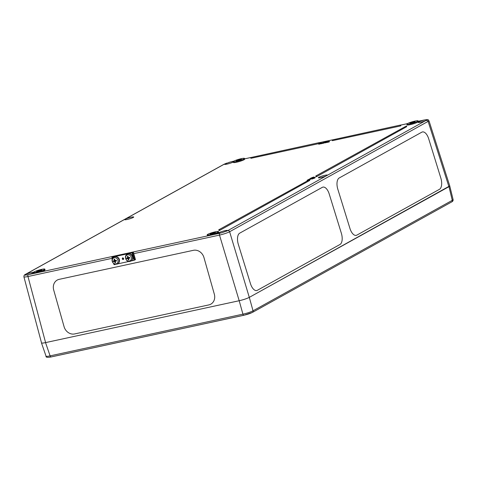 <?xml version="1.0" encoding="UTF-8"?>
<svg xmlns="http://www.w3.org/2000/svg" width="477" height="477" viewBox="0 0 477 477"><rect width="100%" height="100%" fill="white"/><g stroke="black" fill="none" stroke-linecap="round" stroke-linejoin="round"><path stroke-width="0.72" d="M250.479 283.678A9.385 4.591 76.7 0 0 256.775 290.523A9.385 4.591 76.7 0 0 257.365 290.29A9.385 4.591 -103.3 0 1 256.775 290.523A9.385 4.591 -103.3 0 1 250.479 283.678L238.321 244.349A9.385 4.591 -103.3 0 1 239.704 233.158L322.321 187.342A9.385 4.591 -103.3 0 1 322.911 187.115A9.385 4.591 76.7 0 0 322.321 187.342L239.704 233.158A9.385 4.591 76.7 0 0 238.327 244.349L250.479 283.678M257.365 290.29L339.988 244.48A9.385 4.591 76.7 0 0 341.365 233.283L329.208 193.954A9.385 4.591 76.7 0 0 322.911 187.115A9.385 4.591 -103.3 0 1 329.208 193.96M339.189 177.993A9.385 4.591 76.7 0 0 337.811 189.184A9.385 4.591 -103.3 0 1 339.189 177.993L421.811 132.177A9.385 4.591 -103.3 0 1 422.395 131.95A9.385 4.591 76.7 0 0 421.811 132.177L339.189 177.993M337.811 189.184L349.969 228.513L337.811 189.184M349.969 228.513A9.385 4.591 76.7 0 0 356.265 235.358A9.385 4.591 76.7 0 0 356.856 235.125A9.385 4.591 -103.3 0 1 356.265 235.358A9.385 4.591 -103.3 0 1 349.969 228.513L349.969 228.513M356.856 235.125L439.472 189.315A9.385 4.591 76.7 0 0 440.849 178.118L428.692 138.789A9.385 4.591 76.7 0 0 422.395 131.95A9.385 4.591 -103.3 0 1 428.692 138.795M53.704 290.046L53.704 290.046A9.385 8.133 62.9 0 1 57.449 279.957A9.385 8.133 62.9 0 1 59.178 279.343L193.4 250.312A9.385 8.133 62.9 0 1 203.953 257.55L214.328 294.196A9.385 8.133 62.9 0 1 210.59 304.29A9.385 8.133 62.9 0 1 208.854 304.904L74.633 333.936A9.385 8.133 62.9 0 1 64.079 326.697L53.704 290.046A9.385 8.133 62.9 0 1 57.449 279.957A9.385 8.133 62.9 0 1 59.178 279.343L193.4 250.312A9.385 8.133 62.9 0 1 203.953 257.55L214.328 294.196A9.385 8.133 62.9 0 1 210.59 304.29A9.385 8.133 62.9 0 1 208.854 304.904L208.854 304.904M23.898 276.779L41.523 342.885C41.726 343.219 43.079 343.13 45.589 342.599L239.174 300.731C243.431 299.741 246.8 298.62 249.292 297.374L449.751 185.929L429.014 120.86M207.173 234.869L207.394 235.614A5.867 0.745 163.7 0 0 208.228 235.751L213.386 234.636A5.867 0.745 163.7 0 0 218.651 232.317L218.436 231.572A5.867 0.745 163.7 0 1 213.171 233.891A5.867 0.745 163.7 0 1 210.226 234.654A5.867 0.745 163.7 0 1 207.173 234.869A5.867 0.745 163.7 0 1 212.593 232.508A5.867 0.745 163.7 0 1 218.436 231.572M33.551 272.421L33.772 273.166A5.867 0.745 163.7 0 0 34.612 273.303L39.77 272.188A5.867 0.745 163.7 0 0 45.035 269.869L44.814 269.129A5.867 0.745 163.7 0 1 39.549 271.443A5.867 0.745 163.7 0 1 36.604 272.206A5.867 0.745 163.7 0 1 33.551 272.421A5.867 0.745 163.7 0 1 38.977 270.06A5.867 0.745 163.7 0 1 44.814 269.129M424.065 120.049A1.562 0.763 77.8 0 0 423.952 120.055A1.562 0.763 77.8 0 0 423.946 120.055A1.562 0.763 77.8 0 0 423.844 120.097L425.633 119.775C426.963 119.578 427.446 119.644 427.076 119.983A4.692 0.596 163.7 0 1 422.24 121.838A4.692 0.596 163.7 0 1 418.192 122.41A4.692 0.596 163.7 0 1 420.738 121.092A4.692 0.596 163.7 0 1 425.633 119.775M133.757 253.645L219.503 235.101C223.755 234.094 227.13 232.979 229.622 231.744L429.02 120.878C427.481 120.073 430.284 119.047 423.946 120.055M427.207 119.781L227.863 230.57L221.948 232.716A4.692 0.596 163.7 0 1 218.532 233.122A4.692 0.596 163.7 0 1 222.866 231.232A4.692 0.596 163.7 0 1 227.541 230.486A4.692 0.596 163.7 0 1 226.456 231.226M34.612 273.303L26.444 275.002C25.12 275.229 24.643 275.157 25.001 274.794L25.645 274.311A1.562 1.353 -119 0 0 25.329 274.43A1.562 1.353 -119 0 0 25.323 274.43L223.892 164.327A1.562 1.353 61 0 1 223.898 164.321A1.562 1.353 61 0 1 224.22 164.207L230.129 162.061A4.692 0.596 163.7 0 1 233.271 161.548M25.329 274.43C24.321 274.847 23.844 275.634 23.904 276.803C24.106 277.137 25.46 277.042 27.97 276.529L112.22 258.307M24.876 275.014L25.001 274.794A4.692 0.596 163.7 0 1 29.133 273.136A4.692 0.596 163.7 0 1 33.611 272.26M233.283 161.971A4.692 0.596 163.7 0 1 228.352 163.79A4.692 0.596 163.7 0 1 224.542 164.297A4.692 0.596 163.7 0 1 225.627 163.551M418.09 120.866L418.305 121.611A5.867 0.745 163.7 0 1 412.885 123.978A5.867 0.745 163.7 0 1 407.042 124.908L406.827 124.163A5.867 0.745 163.7 0 1 410.816 122.243A5.867 0.745 163.7 0 1 417.25 120.729A5.867 0.745 163.7 0 1 418.09 120.866A5.867 0.745 163.7 0 1 409.874 123.948A5.867 0.745 163.7 0 1 406.827 124.163M244.468 158.424L244.683 159.169A5.867 0.745 163.7 0 1 239.263 161.53A5.867 0.745 163.7 0 1 233.426 162.46L233.205 161.715A5.867 0.745 163.7 0 1 237.194 159.795A5.867 0.745 163.7 0 1 243.628 158.281A5.867 0.745 163.7 0 1 244.468 158.424A5.867 0.745 163.7 0 1 236.258 161.5A5.867 0.745 163.7 0 1 233.205 161.715M33.628 272.677A4.692 0.596 163.7 0 1 26.444 275.002M320.8 177.593A4.692 0.596 163.7 0 1 318.362 177.766A4.692 0.596 163.7 0 1 322.696 175.876A4.692 0.596 163.7 0 1 327.371 175.131A4.692 0.596 163.7 0 1 320.8 177.593M127.144 219.48A4.692 0.596 163.7 0 1 124.706 219.653A4.692 0.596 163.7 0 1 129.046 217.762A4.692 0.596 163.7 0 1 133.715 217.017A4.692 0.596 163.7 0 1 127.144 219.48M400.608 125.022L400.829 125.767L400.483 125.958L332.374 140.685L332.153 139.94L400.608 125.022L332.153 139.94M319.143 142.641L319.357 143.386L319.018 143.577L250.902 158.31L250.687 157.565L319.143 142.641L250.687 157.565M406.511 125.928L406.726 126.673L316.627 176.633L315.959 176.776L315.738 176.031L406.511 125.928L315.738 176.031M309.525 179.704L309.74 180.449L219.641 230.409L218.973 230.552L218.752 229.807L309.525 179.704L218.752 229.807M329.1 141.383L329.357 141.806L328.725 142.08L329.088 141.436L327.842 141.878L328.957 141.329L328.617 141.711M329.052 141.824L327.955 142.247L327.842 141.878M326.989 142.325L326.387 142.587L326.751 141.937L325.505 142.385L326.763 141.884L326.28 142.218M326.709 142.325L325.612 142.754L325.505 142.385M325.588 142.665L325.093 142.867L324.986 142.492L325.839 142.092L324.986 142.492M322.857 142.921L322.863 143.35L321.838 143.571L321.725 143.201L323.328 142.635L321.725 143.201M323.179 143.124L322.81 143.249M321.355 143.529L320.288 143.762M327.347 141.603L326.447 142.098M323.74 142.683L323.346 142.373L324.95 141.806L323.346 142.373M325.058 142.176L324.432 142.42M310.771 179.257L310.783 178.815L310.771 179.257L310.438 178.929L310.73 178.625M311.839 178.636L310.825 178.964M310.587 179.06L310.211 179.161M314.069 176.967L311.916 177.611L314.069 176.967L314.176 177.343L313.323 177.688M314.093 177.784L312.507 178.213L314.093 177.784L314.385 178.201L313.693 178.44M313.514 177.688L315.112 177.355L315.225 177.724L314.546 178.034L314.802 177.462L313.145 177.921L313.413 177.331L311.26 177.975L313.413 177.331M313.121 178.607L311.892 179.012L311.851 178.577L313.616 178.195L311.851 178.577L311.731 178.261L309.794 178.827L311.731 178.261M313.794 178.511L313.687 178.136L313.794 178.511M313.401 177.843L312.202 178.1M311.66 178.625L312.328 178.398M310.342 178.911L308.959 179.251L310.342 178.911L310.163 179.382M310.074 179.066L308.285 179.626L310.074 179.066L309.955 179.519M309.817 179.155L309.907 179.596L309.221 179.817M307.492 180.604L307.057 180.306L308.416 179.871L307.576 180.02L309.346 179.632L307.057 180.306M325.105 141.997L325.213 142.367L324.95 141.896L326.375 141.425L324.95 141.896M319.56 143.637L319.578 144.06L318.767 144.233L318.66 143.863L320.037 143.273L318.66 143.863M320.019 143.714L319.644 143.923M321.635 143.166L321.742 143.535L321.051 143.815L320.777 143.476L321.635 143.166L320.777 143.476M324.628 142.289L323.001 142.909L324.628 142.289L324.73 142.718L324.229 142.891M324.277 142.51L324.002 143.082L323.108 143.285L323.001 142.909M327.812 141.83L327.92 142.2L327.377 142.379L327.019 141.943L328.265 141.58L327.019 141.943M327.955 142.057L327.347 142.271M37.981 271.443A2.737 0.346 163.7 0 1 36.556 271.544A2.737 0.346 163.7 0 1 39.084 270.441A2.737 0.346 163.7 0 1 41.815 270.006A2.737 0.346 163.7 0 1 37.981 271.443M237.635 160.737A2.737 0.346 163.7 0 1 236.21 160.838A2.737 0.346 163.7 0 1 238.738 159.735A2.737 0.346 163.7 0 1 241.463 159.3A2.737 0.346 163.7 0 1 237.635 160.737M411.252 123.185A2.737 0.346 163.7 0 1 409.832 123.287A2.737 0.346 163.7 0 1 412.361 122.184A2.737 0.346 163.7 0 1 415.085 121.748A2.737 0.346 163.7 0 1 411.252 123.185M211.597 233.891A2.737 0.346 163.7 0 1 210.178 233.992A2.737 0.346 163.7 0 1 212.706 232.889A2.737 0.346 163.7 0 1 215.431 232.454A2.737 0.346 163.7 0 1 211.597 233.891M327.598 142.325L327.49 141.949M327.8 142.271L327.687 141.896M324.39 142.879L324.288 142.54M324.736 142.665L324.64 142.331M321.051 143.815L320.943 143.44M319.578 144.06L319.471 143.684M325.97 141.633L326.012 141.979M309.931 179.525L309.835 179.203M310.068 179.495L309.961 179.125M310.342 179.346L310.235 178.97M311.195 178.261L310.64 178.362L311.165 178.189M310.473 178.398L312.25 178.01L310.73 178.547M311.398 178.642L311.564 178.297M312.065 177.963L312.357 178.386M312.375 178.1L312.268 177.73M312.572 178.476L313.431 178.237L312.572 178.476M315.112 177.355L314.438 177.665M314.462 177.933L314.349 177.557M314.742 177.993L314.635 177.623M313.222 178.082L312.673 178.177L313.198 178.01M313.3 177.945L313.693 178.303M313.425 178.458L313.311 178.082M311.237 178.094L310.652 178.165L311.248 178.13M311.046 178.97L310.7 178.595L310.813 178.988M311.439 178.863L311.326 178.487M307.838 179.859L309.215 179.489L307.838 179.859M324.801 142.295L324.694 141.919M327.097 141.413L326.28 141.681L327.097 141.413M327.431 141.735L327.323 141.365L326.256 141.597L327.24 141.234M326.417 141.979L326.256 141.597M321.021 143.207L320.204 143.47L321.021 143.207M321.277 143.255L320.18 143.386L321.164 143.022M320.377 143.893L320.18 143.386M323.066 142.611L323.382 142.814M322.863 143.35L322.756 142.975M325.302 142.82L325.195 142.45M326.596 142.54L326.489 142.17M325.827 142.706L325.713 142.337M326.31 142.444L326.196 142.068M328.939 142.039L328.826 141.663M328.164 142.206L328.057 141.83M328.647 141.937L328.54 141.562M219.641 230.409L219.42 229.664M316.627 176.633L316.406 175.888M319.018 143.577L318.797 142.832M400.483 125.958L400.269 125.212M449.716 185.815L453.108 199.607L452.274 200.334L253.037 310.807C250.556 312.077 247.187 313.198 242.924 314.158A1.562 0.763 77.8 0 0 243.926 315.255A1.562 0.763 77.8 0 0 243.932 315.255A1.562 0.763 77.8 0 0 244.033 315.214C247.438 314.421 250.133 313.526 252.124 312.53M243.926 315.255L51.111 356.957A1.562 0.763 77.8 0 1 50.103 355.866L45.53 342.617L239.192 300.731L242.924 314.158L50.103 355.866C47.634 356.402 46.281 356.51 46.048 356.176C45.667 357.351 47.354 357.607 51.111 356.957L51.111 356.957A1.562 0.763 77.8 0 0 51.212 356.921L243.813 315.261M45.53 342.617C43.049 343.142 41.696 343.237 41.469 342.909L41.493 342.772M252.387 312.441A1.562 1.353 61 0 0 252.44 312.417A1.562 1.353 61 0 1 252.44 312.417A1.562 1.353 61 0 0 253.037 310.807L249.304 297.38C246.818 298.626 243.449 299.741 239.192 300.731L219.503 235.101A1.562 0.763 77.8 0 1 219.766 233.253L213.386 234.636M227.863 230.57A1.562 1.353 61 0 1 229.622 231.744L249.292 297.374L448.976 186.668L452.274 200.334A1.562 1.353 -119 0 1 451.683 201.938A1.562 1.353 -119 0 0 451.683 201.938L252.446 312.411L243.932 315.249M449.805 185.923L448.976 186.668M123.621 259.16A0.781 0.68 62.9 0 1 123.042 258.021A0.781 0.68 -117.1 0 0 123.621 259.16A0.781 0.68 -117.1 0 1 122.983 258.242L122.983 258.242M133.333 252.154L112.602 256.841L132.636 252.506L134.752 259.989L131.092 260.985L134.055 260.341L131.938 252.864L132.636 252.506L134.752 259.989L135.45 259.631L133.333 252.154L111.904 257.198L131.938 252.864M123.65 258.623A0.781 0.68 62.9 0 1 122.38 259.077A0.781 0.68 62.9 0 1 122.625 258.075A0.781 0.68 62.9 0 1 123.65 258.623M128.939 261.45L117.736 263.87L128.939 261.45M114.027 264.675L115.583 264.336L114.027 264.675L113.711 263.578M112.351 258.767L111.904 257.198M129.535 253.83A3.595 3.118 62.9 0 1 132.433 255.905A3.595 3.118 62.9 0 1 132.421 259.47M116.179 256.721A3.595 3.118 62.9 0 1 119.077 258.796A3.595 3.118 62.9 0 1 119.065 262.356M114.701 259.589A1.294 1.121 62.9 0 0 114.617 259.625L114.039 259.309A5.629 3.184 75.2 0 0 114.289 260.555L114.152 260.818A5.629 0.334 169.1 0 1 113.198 260.955A1.836 1.592 -117.1 0 0 113.395 261.64A5.629 0.918 -20.8 0 0 114.325 261.438L114.587 261.617A5.629 3.118 81.9 0 0 115.011 262.755L115.303 262.046A1.294 1.121 62.9 0 0 115.362 262.04M114.045 260.836A1.294 1.121 62.9 0 0 114.176 261.271L113.395 261.64M115.011 262.755A1.836 1.592 -117.1 0 0 115.631 262.618A5.629 2.331 -105.9 0 1 115.142 261.497L115.273 261.235A5.629 1.187 -15.8 0 0 116.466 260.979L116.334 260.979A1.646 1.425 62.9 0 0 116.15 260.323L116.334 260.979M116.466 260.979A1.836 1.592 -117.1 0 0 116.275 260.287L114.838 260.436A5.629 2.272 -99.9 0 1 114.653 259.178A1.836 1.592 -117.1 0 0 114.039 259.309M114.277 257.693A3.25 2.814 62.9 0 1 117.998 261.837A3.25 2.814 62.9 0 1 113.192 262.875A3.25 2.814 62.9 0 1 114.277 257.693M115.142 261.497L116.334 260.806M114.814 260.305L114.152 260.818M114.009 256.996A3.911 3.387 62.9 0 1 114.069 256.96A3.911 3.387 62.9 0 1 114.796 256.704A3.911 3.387 62.9 0 1 119.053 259.303A3.911 3.387 62.9 0 1 117.628 263.93A3.911 3.387 62.9 0 1 117.569 263.96M114.176 261.271L115.333 261.277M115.672 261.199L115.881 260.788L115.672 261.199M115.029 260.203L114.82 260.615L114.617 259.625M127.395 257.95A1.294 1.121 62.9 0 0 127.532 258.385L126.751 258.755A5.629 0.918 -20.8 0 0 127.681 258.552L127.943 258.731A5.629 3.118 81.9 0 0 128.367 259.864L128.653 259.154A1.294 1.121 62.9 0 0 128.712 259.154M128.367 259.864A1.836 1.592 -117.1 0 0 128.981 259.732A5.629 2.331 -105.9 0 1 128.492 258.612L128.629 258.343A5.629 1.187 -15.8 0 0 129.822 258.087L129.69 258.093A1.646 1.425 62.9 0 0 129.505 257.437L129.69 258.093M129.822 258.087A1.836 1.592 -117.1 0 0 129.625 257.401L128.194 257.55A5.629 2.272 -99.9 0 1 128.009 256.292A1.836 1.592 -117.1 0 0 127.395 256.423A5.629 3.184 75.2 0 0 127.639 257.669L127.508 257.932A5.629 0.334 169.1 0 1 126.554 258.063A1.836 1.592 -117.1 0 0 126.751 258.755M128.057 256.704A1.294 1.121 62.9 0 0 127.973 256.739L127.395 256.423M129.392 261.02A3.25 2.814 62.9 0 1 125.672 256.876A3.25 2.814 62.9 0 1 130.471 255.839A3.25 2.814 62.9 0 1 129.392 261.02M128.17 257.413L127.508 257.932M128.492 258.612L129.69 257.92M127.365 254.11A3.911 3.387 62.9 0 1 127.425 254.074A3.911 3.387 62.9 0 1 132.224 256.012A3.911 3.387 62.9 0 1 130.984 261.038A3.911 3.387 62.9 0 1 130.925 261.068M127.973 256.739L128.17 257.729L128.385 257.312M129.028 258.313L129.237 257.896L129.028 258.313M127.532 258.385L128.689 258.385M122.983 258.767L122.702 257.783M45.589 342.599L27.97 276.529A1.562 0.763 77.8 0 1 28.232 274.68M208.228 235.751L39.77 272.188M448.923 186.686L428.197 121.641A1.562 1.353 -119 0 0 426.432 120.466M221.948 232.716L219.766 233.253M423.952 120.055L418.216 121.295L423.844 120.097M232.526 161.476A1.562 0.763 77.8 0 0 232.418 161.482A1.562 0.763 77.8 0 0 232.412 161.482A1.562 0.763 77.8 0 0 232.311 161.524L233.706 161.22M244.6 158.865L250.729 157.541M319.173 142.736L332.195 139.916M400.638 125.117L407.328 123.668M230.129 162.061L232.311 161.524M25.645 274.311L224.22 164.207M327.377 142.379L327.27 142.003M323.513 143.213L323.406 142.844M324.002 143.082L323.895 142.712M312.668 178.052L312.56 177.682M313.377 177.742L313.288 177.432M312.566 178.917L312.453 178.541M314.051 177.444L313.944 177.068M311.719 178.738L311.606 178.368M114.14 259.47A1.646 1.425 62.9 0 1 114.671 259.345M113.586 261.575A1.646 1.425 62.9 0 1 113.401 260.925M115.541 262.445A1.646 1.425 62.9 0 1 115.011 262.553M114.665 256.769A3.911 3.387 -117.1 0 0 113.943 257.025C110.736 257.824 111.403 265.373 117.503 263.996A3.911 3.387 -117.1 0 0 118.922 259.369A3.911 3.387 -117.1 0 0 114.665 256.769M114.194 260.806L114.82 260.615M114.325 261.438L114.927 260.997M114.587 261.617L115.13 261.366M128.897 259.56A1.646 1.425 62.9 0 1 128.367 259.661M127.496 256.584A1.646 1.425 62.9 0 1 128.027 256.453M126.942 258.683A1.646 1.425 62.9 0 1 126.757 258.039M130.138 261.36A3.911 3.387 -117.1 0 0 130.859 261.104A3.911 3.387 -117.1 0 0 132.093 256.077A3.911 3.387 -117.1 0 0 127.299 254.14C123.519 255.881 126.059 262.457 130.048 261.396L130.984 261.038M127.55 257.92L128.17 257.729M127.943 258.731L128.486 258.48M127.681 258.552L128.277 258.105M232.418 161.482L233.754 161.196M244.594 158.847L250.777 157.511M319.167 142.718L332.248 139.892M400.632 125.099L407.376 123.638M223.957 164.297L226.784 163.098M228.847 162.418L232.394 161.488M326.906 142.039L327.013 142.408M324.3 142.516L324.408 142.891M324.676 142.301L324.783 142.671M326.018 141.645L326.131 142.015M324.795 142.021L324.903 142.39M308.631 179.853L308.738 180.228M309.853 179.173L309.961 179.549M310.396 178.464L310.503 178.833M312.328 177.945L312.435 178.32M311.559 178.112L311.666 178.481M313.109 177.903L313.222 178.279M312.429 178.285L312.536 178.654M314.355 177.766L314.462 178.136M309.77 178.815L309.877 179.185M309.251 179.501L309.358 179.877M325.016 141.752L325.123 142.122M327.532 141.21L327.639 141.58M326.047 141.752L326.155 142.122M321.456 142.999L321.564 143.374M319.972 143.547L320.079 143.917M323.394 142.581L323.507 142.951M326.995 141.866L327.103 142.241M329.333 141.359L329.446 141.735M451.671 201.938C452.756 201.425 453.233 200.65 453.102 199.607M41.469 342.909L46.048 356.176M115.195 261.265L115.792 260.818M114.176 260.818L114.862 260.603M127.532 257.926L128.218 257.717M128.551 258.379L129.148 257.926"/></g></svg>
